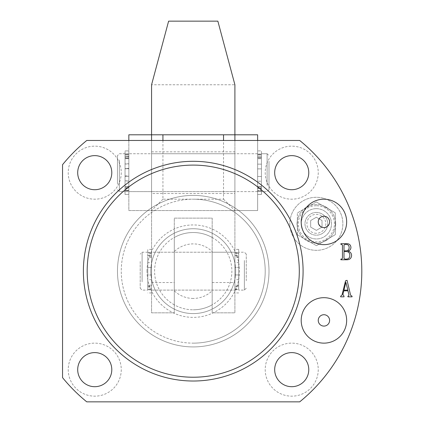 <?xml version="1.0" encoding="UTF-8"?>
<svg xmlns="http://www.w3.org/2000/svg" width="423" height="423" viewBox="0 0 423 423"><rect width="100%" height="100%" fill="white"/><g stroke="black" fill="none" stroke-linecap="round" stroke-linejoin="round"><path stroke-width="0.32" stroke-dasharray="2.12 1.59" d="M342.863 223.809A26.517 26.517 0 0 1 316.346 250.326A26.517 26.517 0 0 1 289.829 223.809A26.517 26.517 0 0 1 316.346 197.292A26.517 26.517 0 0 1 342.863 223.809A26.517 26.517 0 0 1 316.346 250.326A26.517 26.517 0 0 1 289.829 223.809A26.517 26.517 0 0 1 316.346 197.292A26.517 26.517 0 0 1 342.863 223.809M235.664 271.164A42.427 42.427 0 0 0 193.237 228.737A42.427 42.427 0 0 0 150.81 271.164A42.427 42.427 0 0 1 193.237 228.737A42.427 42.427 0 0 1 235.664 271.164A42.427 42.427 0 0 1 193.237 313.586A42.427 42.427 0 0 1 150.81 271.164A42.427 42.427 0 0 0 193.237 313.586A42.427 42.427 0 0 0 235.664 271.164A42.427 42.427 0 0 1 193.237 313.586A42.427 42.427 0 0 1 150.81 271.164M268.996 271.164A75.759 75.759 0 0 1 193.237 346.923A75.759 75.759 0 0 1 117.472 271.164A75.759 75.759 0 0 1 193.237 195.4A75.759 75.759 0 0 1 268.996 271.164A75.759 75.759 0 0 1 193.237 346.923A75.759 75.759 0 0 1 117.472 271.164A75.759 75.759 0 0 1 193.237 195.4A75.759 75.759 0 0 1 268.996 271.164M335.666 223.809A19.321 19.321 0 0 1 316.346 243.13A19.321 19.321 0 0 1 297.031 223.809A19.321 19.321 0 0 0 316.346 243.13A19.321 19.321 0 0 0 335.666 223.809A19.321 19.321 0 0 0 316.346 204.494A19.321 19.321 0 0 0 297.031 223.809A19.321 19.321 0 0 1 316.346 204.494A19.321 19.321 0 0 1 335.666 223.809M329.279 223.809C325.514 228.806 321.945 228.806 318.567 223.809L318.244 221.916C317.536 215.238 329.39 213.911 329.607 221.916L329.279 223.809M318.244 172.674A26.517 26.517 0 0 1 291.727 199.191A26.517 26.517 0 0 1 265.21 172.674A26.517 26.517 0 0 1 291.727 146.157A26.517 26.517 0 0 1 318.244 172.674A26.517 26.517 0 0 1 291.727 199.191A26.517 26.517 0 0 1 265.21 172.674A26.517 26.517 0 0 1 291.727 146.157A26.517 26.517 0 0 1 318.244 172.674M308.774 172.674A17.047 17.047 0 0 1 291.727 189.721A17.047 17.047 0 0 1 274.68 172.674A17.047 17.047 0 0 1 291.727 155.627A17.047 17.047 0 0 1 308.774 172.674M121.264 172.674A26.517 26.517 0 0 1 94.747 199.191A26.517 26.517 0 0 1 68.23 172.674A26.517 26.517 0 0 1 94.747 146.157A26.517 26.517 0 0 1 121.264 172.674A26.517 26.517 0 0 1 94.747 199.191A26.517 26.517 0 0 1 68.23 172.674A26.517 26.517 0 0 1 94.747 146.157A26.517 26.517 0 0 1 121.264 172.674M111.794 172.674A17.047 17.047 0 0 1 94.747 189.721A17.047 17.047 0 0 1 77.7 172.674A17.047 17.047 0 0 1 94.747 155.627A17.047 17.047 0 0 1 111.794 172.674M121.264 369.649A26.517 26.517 0 0 1 94.747 396.166A26.517 26.517 0 0 1 68.23 369.649A26.517 26.517 0 0 1 94.747 343.138A26.517 26.517 0 0 1 121.264 369.649A26.517 26.517 0 0 1 94.747 396.166A26.517 26.517 0 0 1 68.23 369.649A26.517 26.517 0 0 1 94.747 343.138A26.517 26.517 0 0 1 121.264 369.649M111.794 369.649A17.047 17.047 0 0 1 94.747 386.696A17.047 17.047 0 0 1 77.7 369.649A17.047 17.047 0 0 1 94.747 352.608A17.047 17.047 0 0 1 111.794 369.649M318.244 369.649A26.517 26.517 0 0 1 291.727 396.166A26.517 26.517 0 0 1 265.21 369.649A26.517 26.517 0 0 1 291.727 343.138A26.517 26.517 0 0 1 318.244 369.649A26.517 26.517 0 0 1 291.727 396.166A26.517 26.517 0 0 1 265.21 369.649A26.517 26.517 0 0 1 291.727 343.138A26.517 26.517 0 0 1 318.244 369.649M308.774 369.649A17.047 17.047 0 0 1 291.727 386.696A17.047 17.047 0 0 1 274.68 369.649A17.047 17.047 0 0 1 291.727 352.608A17.047 17.047 0 0 1 308.774 369.649M301.197 221.916A22.731 22.731 0 0 0 323.923 244.647A22.731 22.731 0 0 0 346.654 221.916A22.731 22.731 0 0 0 323.923 199.191A22.731 22.731 0 0 0 301.197 221.916M301.197 320.407A22.731 22.731 0 0 0 323.923 343.138A22.731 22.731 0 0 0 346.654 320.407A22.731 22.731 0 0 0 323.923 297.681A22.731 22.731 0 0 0 301.197 320.407M318.244 320.407A5.684 5.684 0 0 0 323.923 326.091A5.684 5.684 0 0 0 329.607 320.407A5.684 5.684 0 0 0 323.923 314.723A5.684 5.684 0 0 0 318.244 320.407M303.09 271.164A109.853 109.853 0 0 0 193.237 161.306A109.853 109.853 0 0 0 83.384 271.164A109.853 109.853 0 0 0 193.237 381.017A109.853 109.853 0 0 0 303.09 271.164M299.706 401.85A168.571 168.571 0 0 0 299.706 140.473L86.763 140.473A168.571 168.571 0 0 0 62.546 164.69L62.546 377.633A168.571 168.571 0 0 0 86.763 401.85L299.706 401.85M346.754 259.775L340.88 259.775L340.88 259.109L341.615 259.109L342.445 258.363L342.445 245.113L341.504 244.367L340.88 244.367L340.88 243.701L346.432 243.701C349.181 243.548 350.683 244.774 350.926 247.386C350.868 249.321 349.879 250.548 347.955 251.066C350.307 251.706 351.518 253.24 351.598 255.656C351.254 258.421 349.636 259.791 346.754 259.775M346.347 250.844C348.235 250.522 349.165 249.38 349.144 247.423C349.06 245.393 347.976 244.372 345.898 244.367L344.814 244.367L344.005 245.107L344.005 250.844L346.347 250.844M344.835 259.109L346.495 259.109C348.695 258.929 349.805 257.707 349.81 255.45C349.837 252.928 348.605 251.616 346.125 251.516L344.005 251.516L344.005 258.374L344.835 259.109M348.959 295.032L347.949 290.807L343.777 290.807L342.879 294.429L344.01 296.163L344.01 296.835L340.658 296.835L340.658 296.163L341.974 295.132L345.559 280.777L347.056 280.312L350.63 295.302L352.047 296.163L352.047 296.835L347.923 296.835L347.923 296.163L348.298 296.163L348.959 295.032M347.88 290.136L345.861 282.331L343.936 290.136L347.88 290.136M316.393 233.279A9.47 9.47 0 0 1 306.876 223.857A9.47 9.47 0 0 1 316.304 214.339A9.47 9.47 0 0 1 325.816 223.767A9.47 9.47 0 0 1 316.393 233.279M316.293 212.446A11.363 11.363 0 0 0 304.983 223.862A11.363 11.363 0 0 0 316.399 235.177A11.363 11.363 0 0 1 304.983 223.862A11.363 11.363 0 0 1 316.293 212.446A11.363 11.363 0 0 1 327.714 223.756A11.363 11.363 0 0 1 316.399 235.177A11.363 11.363 0 0 0 327.714 223.756A11.363 11.363 0 0 0 316.293 212.446M316.261 205.731A18.083 18.083 0 0 0 298.268 223.894A18.083 18.083 0 0 0 316.43 241.893A18.083 18.083 0 0 0 334.429 223.725A18.083 18.083 0 0 0 316.261 205.731M297.459 234.834L316.452 245.684L297.459 234.834L297.358 212.965L297.459 234.834M316.245 201.94L297.358 212.965L316.245 201.94L335.238 212.785L335.339 234.659L316.452 245.684L335.339 234.659L335.238 212.785L316.245 201.94M316.277 208.661A15.154 15.154 0 0 0 301.197 223.883A15.154 15.154 0 0 0 316.42 238.963A15.154 15.154 0 0 0 331.5 223.741A15.154 15.154 0 0 0 316.277 208.661A15.154 15.154 0 0 0 301.197 223.883A15.154 15.154 0 0 0 316.42 238.963A15.154 15.154 0 0 0 331.5 223.741A15.154 15.154 0 0 0 316.277 208.661M316.473 250.326A26.517 26.517 0 0 1 289.829 223.936A26.517 26.517 0 0 1 316.224 197.292A26.517 26.517 0 0 1 342.863 223.688A26.517 26.517 0 0 1 316.473 250.326A26.517 26.517 0 0 1 289.829 223.936A26.517 26.517 0 0 1 316.224 197.292A26.517 26.517 0 0 1 342.863 223.688A26.517 26.517 0 0 1 316.473 250.326M322.014 220.505L322.046 227.066L316.378 230.371L310.683 227.119L310.651 220.557L316.319 217.248L322.014 220.505L322.046 227.066L316.378 230.371L310.683 227.119L310.651 220.557L316.319 217.248L322.014 220.505M246.271 280.803L246.271 254.117L246.271 280.803M244.372 260.446L244.372 290.104L244.372 260.446M140.203 261.52L140.203 288.206L140.203 261.52M142.096 281.877L142.096 252.219L142.096 281.877M147.78 260.446L147.78 290.104L147.78 260.446M151.566 263.233L151.566 285.176L151.566 263.233M147.78 263.233L147.78 285.176L147.78 263.233M234.902 260.446L234.902 290.104L234.902 260.446M151.566 260.446L151.566 290.104L151.566 260.446M238.694 263.233L238.694 285.176L238.694 263.233M234.902 263.233L234.902 285.176L234.902 263.233M238.694 260.446L238.694 290.104L238.694 260.446M193.237 195.4A75.759 75.759 0 0 1 268.996 271.164A75.759 75.759 0 0 1 193.237 346.923A75.759 75.759 0 0 0 268.996 271.164A75.759 75.759 0 0 0 193.237 195.4A75.759 75.759 0 0 0 117.472 271.164A75.759 75.759 0 0 0 193.237 346.923A75.759 75.759 0 0 1 117.472 271.164A75.759 75.759 0 0 1 193.237 195.4A75.759 75.759 0 0 0 117.472 271.164A75.759 75.759 0 0 0 193.237 346.923A75.759 75.759 0 0 1 117.472 271.164A75.759 75.759 0 0 1 193.237 195.4M193.237 298.437A27.273 27.273 0 0 1 174.297 290.786L174.297 304.84A38.636 38.636 0 0 0 193.237 309.8A38.636 38.636 0 0 1 174.297 304.84L174.297 237.483A38.636 38.636 0 0 1 231.873 271.164A38.636 38.636 0 0 1 193.237 309.8A38.636 38.636 0 0 0 212.177 304.84L212.177 290.786A27.273 27.273 0 0 1 193.237 298.437M174.297 271.164L174.297 252.219L174.297 271.164M212.177 271.164L212.177 252.219L212.177 271.164M193.237 313.586A42.427 42.427 0 0 0 235.664 271.164A42.427 42.427 0 0 0 193.237 228.737A42.427 42.427 0 0 0 150.81 271.164A42.427 42.427 0 0 0 193.237 313.586A42.427 42.427 0 0 0 235.664 271.164A42.427 42.427 0 0 0 193.237 228.737A42.427 42.427 0 0 0 150.81 271.164A42.427 42.427 0 0 0 193.237 313.586M174.297 304.84A38.636 38.636 0 0 1 174.297 237.483L174.297 251.537A27.273 27.273 0 0 1 212.177 251.537L212.177 290.786M212.177 251.537L212.177 304.84M212.177 237.483A38.636 38.636 0 0 0 174.297 237.483M174.297 290.786L174.297 251.537M151.566 151.836L234.902 151.836L234.902 210.554L234.902 153.734L151.566 153.734L151.566 210.554L151.566 134.794L151.566 172.674L151.566 153.734L151.566 172.674L151.566 153.734L234.902 153.734L234.902 191.614L151.566 191.614L234.902 191.614L234.902 134.794L234.902 312.83L212.177 312.83L212.177 218.131L174.297 218.131L174.297 312.83L151.566 312.83L151.566 140.473M234.902 252.219L212.177 252.219L212.177 290.104L212.177 252.219L151.566 252.219L151.566 290.104L151.566 252.219L234.902 252.219L234.902 290.104L151.566 290.104L234.902 290.104L234.902 252.219M174.297 290.104L174.297 252.219L174.297 290.104M234.902 84.769L234.902 312.83L212.177 312.83L212.177 218.131L174.297 218.131L174.297 312.83L151.566 312.83L151.566 84.769L168.613 21.15L217.856 21.15L234.902 84.769L151.566 84.769M151.566 282.527L174.297 282.527M212.177 282.527L234.902 282.527M268.996 163.606L268.996 189.721L268.996 163.606M267.103 182.747L267.103 153.734L267.103 182.747M117.472 181.742L117.472 155.627L117.472 181.742M119.371 162.596L119.371 191.614L119.371 162.596M125.049 182.747L125.049 153.734L125.049 182.747M128.841 180.129L128.841 158.657L128.841 180.129M125.049 180.129L125.049 158.657L125.049 180.129M257.633 182.747L257.633 153.734L257.633 182.747M128.841 182.747L128.841 153.734L128.841 182.747M261.419 180.129L261.419 158.657L261.419 180.129M257.633 180.129L257.633 158.657L257.633 180.129M261.419 182.747L261.419 153.734L261.419 182.747M268.996 161.216L268.996 189.721L268.996 161.216M267.103 185.401L267.103 153.734L267.103 185.401M117.472 184.132L117.472 155.627L117.472 184.132M119.371 159.942L119.371 191.614L119.371 159.942M125.049 185.401L125.049 153.734L125.049 185.401M128.841 182.091L128.841 158.657L128.841 182.091M125.049 182.091L125.049 158.657L125.049 182.091M257.633 185.401L257.633 153.734L257.633 185.401M128.841 185.401L128.841 153.734L128.841 185.401M261.419 182.091L261.419 158.657L261.419 182.091M257.633 182.091L257.633 158.657L257.633 182.091M261.419 185.401L261.419 153.734L261.419 185.401M234.902 134.794L128.841 134.794L128.841 210.554L234.902 210.554L234.902 193.507L151.566 193.507M257.633 140.473L257.633 210.554L128.841 210.554L128.841 140.473M128.841 172.674L128.841 153.734L128.841 172.674M234.902 140.473L234.902 210.554L257.633 210.554L257.633 134.794M257.633 172.674L257.633 191.614L257.633 172.674M234.902 172.674L234.902 191.614L234.902 172.674M147.78 262.678L147.78 256.999L147.78 262.678L151.566 262.678L151.566 256.999L151.566 262.678M147.78 285.409L147.78 279.725L147.78 285.409L151.566 285.409L151.566 279.725L151.566 285.409M147.78 252.589L151.566 252.589L151.566 292.938L151.566 289.771L147.78 289.771L147.78 249.38L147.78 289.771M147.78 286.598L151.566 286.598L151.566 274.982L147.78 274.982M151.566 274.982L151.566 253.546L151.566 267.405L147.78 267.405M151.566 267.405L151.566 255.825L147.78 255.825M151.566 267.431L147.78 267.431M151.566 275.008L147.78 275.008M147.78 289.528L151.566 289.528L151.566 286.958L147.78 286.958M147.78 255.466L151.566 255.466L151.566 252.838L147.78 252.838M151.566 286.598L151.566 286.958M151.566 255.466L151.566 255.825M125.049 164.013L125.049 158.329L125.049 164.013L128.841 164.013L128.841 158.329L128.841 164.013M125.049 186.739L125.049 181.055L125.049 186.739L128.841 186.739L128.841 181.055L128.841 186.739M125.049 154.014L128.841 154.014L128.841 194.464L128.841 191.196L125.049 191.196L125.049 150.9L125.049 191.196M128.841 187.622L125.049 187.622L125.049 155.061L125.049 168.597L128.841 168.386L128.841 150.9L128.841 194.474L128.841 155.056L128.841 168.772L125.049 168.772M128.841 153.919L125.049 153.919L125.049 194.474L125.049 191.096L128.841 191.096M125.049 187.891L128.841 187.891L128.841 176.264L125.049 176.349M128.841 176.349L128.841 168.386M128.841 168.772L128.841 157.113L125.049 157.113M128.841 168.687L125.049 168.687M128.841 176.264L125.049 176.264M125.049 190.942L128.841 190.942L128.841 188.251L125.049 188.251M125.049 156.759L128.841 156.759L128.841 154.258L125.049 154.258M128.841 187.891L128.841 188.251M128.841 156.759L128.841 157.113M261.419 186.876L257.633 186.876L257.633 181.197L257.633 186.876L257.633 181.197L257.633 186.876L261.419 186.876L261.419 181.197L257.633 181.197L261.419 181.197L261.419 186.876M261.419 164.15L257.633 164.15L257.633 158.466L257.633 164.15L257.633 158.466L257.633 164.15L261.419 164.15L261.419 158.466L257.633 158.466L261.419 158.466L261.419 164.15M261.419 194.453L261.419 150.889L257.633 150.889L257.633 194.453L257.633 150.889L257.633 194.453L257.633 150.889L261.419 150.889L261.419 154.083L257.633 154.083L261.419 154.083L261.419 156.928L257.633 156.928L261.419 156.928L261.419 168.883L257.633 168.883L261.419 168.883L261.419 155.056L257.633 155.056L261.419 155.056L261.419 190.287L257.633 190.287L261.419 190.287L261.419 176.46L261.419 188.061L257.633 188.061L261.419 188.061L261.419 191.016L257.633 191.016L261.419 191.016L261.419 194.453L257.633 194.453L261.419 194.453L261.419 150.889L261.419 168.883L257.633 168.883L261.419 168.883L261.419 155.056L261.419 190.287L261.419 176.46L257.633 176.46L261.419 176.46L261.419 194.453M238.694 285.366L238.694 279.688L238.694 285.366L234.902 285.366L234.902 279.688L234.902 285.366M238.694 279.688L234.902 279.688M238.694 262.641L238.694 256.957L238.694 262.641L234.902 262.641L234.902 256.957L234.902 262.641M238.694 256.957L234.902 256.957M234.902 289.755L238.694 289.755L238.694 249.38L234.902 249.38L234.902 292.943L234.902 249.38M238.694 292.943L234.902 292.943M234.902 255.772L238.694 255.772L238.694 267.373L234.902 267.373L238.694 267.373L238.694 253.546L234.902 253.546M238.694 253.546L238.694 288.777L234.902 288.777M238.694 288.777L238.694 274.95L238.694 286.551L234.902 286.551M238.694 274.95L234.902 274.95L238.694 274.95M234.902 252.822L238.694 252.822L238.694 255.418L234.902 255.418M238.694 249.38L238.694 252.573L234.902 252.573M234.902 286.91L238.694 286.91L238.694 289.506L234.902 289.506M238.694 255.772L238.694 255.418M238.694 286.91L238.694 286.551M261.419 176.46L257.633 176.46L261.419 176.46M128.841 163.801L128.841 158.117L128.841 163.801L125.049 163.801L125.049 158.117L125.049 163.801M128.841 186.522L128.841 180.843L128.841 186.527L125.049 186.527L125.049 180.843L125.049 186.522M125.049 150.916L128.841 150.916L125.049 150.9M125.049 176.174L128.841 176.174M125.049 190.287L128.841 190.287L125.049 190.287M125.049 168.386L125.049 156.854L128.841 156.854M125.049 168.597L128.841 168.597M125.049 155.061L128.841 155.056L125.049 155.056M125.049 175.957L128.841 175.957M128.841 190.836L125.049 190.836L125.049 187.992L128.841 187.992M128.841 156.505L125.049 156.505L125.049 154.152L128.841 154.152M125.049 187.622L125.049 187.992M125.049 156.505L125.049 156.854M151.566 191.614L151.566 153.734L151.566 191.614L128.841 191.614L151.566 191.614M234.902 151.836L234.902 193.507M162.929 140.473L162.929 199.191L223.54 199.191L223.54 140.473M162.929 199.191L151.566 210.554M223.54 199.191L234.902 210.554M147.019 271.164A46.213 46.213 0 0 1 193.237 224.946A46.213 46.213 0 0 1 239.45 271.164A46.213 46.213 0 0 1 193.237 317.377A46.213 46.213 0 0 1 147.019 271.164M193.237 343.138A71.973 71.973 0 0 0 265.21 271.164A71.973 71.973 0 0 0 193.237 199.191A71.973 71.973 0 0 1 265.21 271.164A71.973 71.973 0 0 1 193.237 343.138A71.973 71.973 0 0 1 121.264 271.164A71.973 71.973 0 0 1 193.237 199.191A71.973 71.973 0 0 0 121.264 271.164A71.973 71.973 0 0 0 193.237 343.138M257.633 191.265L261.419 191.265L257.633 191.265M257.633 157.287L261.419 157.287L257.633 157.287M257.633 154.332L261.419 154.332L257.633 154.332M257.633 188.42L261.419 188.42L257.633 188.42M246.271 288.206L244.372 290.104L238.694 290.104M140.203 288.206L142.096 290.104L147.78 290.104M151.566 285.176L147.78 285.176M238.694 285.176L234.902 285.176M246.271 254.117L244.372 252.219L238.694 252.219M238.694 257.147L234.902 257.147M151.566 257.147L147.78 257.147M147.78 252.219L142.096 252.219L140.203 254.117M268.996 189.721L267.103 191.614L261.419 191.614L267.103 191.614L268.996 189.721M117.472 189.721L119.371 191.614L125.049 191.614L119.371 191.614L117.472 189.721M128.841 186.686L125.049 186.686L128.841 186.686M257.633 191.614L128.841 191.614L257.633 191.614M261.419 186.686L257.633 186.686L261.419 186.686M267.103 153.734L261.419 153.734L267.103 153.734L268.996 155.627L267.103 153.734M261.419 158.657L257.633 158.657L261.419 158.657M257.633 153.734L128.841 153.734L257.633 153.734M128.841 158.657L125.049 158.657L128.841 158.657M125.049 153.734L119.371 153.734L117.472 155.627L119.371 153.734L125.049 153.734M151.566 249.38L147.78 249.38M151.566 288.777L147.78 288.777M151.566 253.546L147.78 253.546M151.566 292.938L147.78 292.938M151.566 279.725L147.78 279.725M151.566 256.999L147.78 256.999M128.841 158.329L125.049 158.329M128.841 181.055L125.049 181.055M128.841 194.464L125.049 194.464L128.841 194.474M125.049 158.117L128.841 158.117M125.049 180.843L128.841 180.843"/><path stroke-width="0.63" d="M308.774 172.674A17.047 17.047 0 0 1 291.727 189.721A17.047 17.047 0 0 1 274.68 172.674A17.047 17.047 0 0 1 291.727 155.627A17.047 17.047 0 0 1 308.774 172.674M111.794 172.674A17.047 17.047 0 0 1 94.747 189.721A17.047 17.047 0 0 1 77.7 172.674A17.047 17.047 0 0 1 94.747 155.627A17.047 17.047 0 0 1 111.794 172.674M111.794 369.649A17.047 17.047 0 0 1 94.747 386.696A17.047 17.047 0 0 1 77.7 369.649A17.047 17.047 0 0 1 94.747 352.608A17.047 17.047 0 0 1 111.794 369.649M308.774 369.649A17.047 17.047 0 0 1 291.727 386.696A17.047 17.047 0 0 1 274.68 369.649A17.047 17.047 0 0 1 291.727 352.608A17.047 17.047 0 0 1 308.774 369.649M301.197 221.916A22.731 22.731 0 0 0 323.923 244.647A22.731 22.731 0 0 0 346.654 221.916A22.731 22.731 0 0 0 323.923 199.191A22.731 22.731 0 0 0 301.197 221.916M318.244 221.916A5.684 5.684 0 0 0 323.923 227.6A5.684 5.684 0 0 0 329.607 221.916A5.684 5.684 0 0 0 323.923 216.238A5.684 5.684 0 0 0 318.244 221.916M301.197 320.407A22.731 22.731 0 0 0 323.923 343.138A22.731 22.731 0 0 0 346.654 320.407A22.731 22.731 0 0 0 323.923 297.681A22.731 22.731 0 0 0 301.197 320.407M318.244 320.407A5.684 5.684 0 0 0 323.923 326.091A5.684 5.684 0 0 0 329.607 320.407A5.684 5.684 0 0 0 323.923 314.723A5.684 5.684 0 0 0 318.244 320.407M299.299 271.164A106.067 106.067 0 0 0 193.237 165.097A106.067 106.067 0 0 0 87.17 271.164A106.067 106.067 0 0 0 193.237 377.226A106.067 106.067 0 0 0 299.299 271.164M83.384 271.164A109.853 109.853 0 0 1 193.237 161.306A109.853 109.853 0 0 1 303.09 271.164A109.853 109.853 0 0 1 193.237 381.017A109.853 109.853 0 0 1 83.384 271.164M351.598 255.656C351.254 258.421 349.636 259.791 346.754 259.775L340.88 259.775L340.88 259.109L341.615 259.109L342.445 258.363L342.445 245.113L341.504 244.367L340.88 244.367L340.88 243.701L346.432 243.701C349.181 243.548 350.683 244.774 350.926 247.386C350.868 249.321 349.879 250.548 347.955 251.066C350.307 251.706 351.518 253.24 351.598 255.656M299.706 401.85A168.571 168.571 0 0 0 299.706 140.473L86.763 140.473A168.571 168.571 0 0 0 62.546 164.69L62.546 377.633A168.571 168.571 0 0 0 86.763 401.85L299.706 401.85M348.298 296.163L348.959 295.032L347.949 290.807L343.777 290.807L342.879 294.429L344.01 296.163L344.01 296.835L340.658 296.835L340.658 296.163L341.974 295.132L345.559 280.777L347.056 280.312L350.63 295.302L352.047 296.163L352.047 296.835L347.923 296.835L347.923 296.163L348.298 296.163M344.835 259.109L346.495 259.109C348.695 258.929 349.805 257.707 349.81 255.45C349.837 252.928 348.605 251.616 346.125 251.516L344.005 251.516L344.005 258.374L344.835 259.109M346.347 250.844C348.235 250.522 349.165 249.38 349.144 247.423C349.06 245.393 347.976 244.372 345.898 244.367L344.814 244.367L344.005 245.107L344.005 250.844L346.347 250.844M347.88 290.136L345.861 282.331L343.936 290.136L347.88 290.136M128.841 140.473L128.841 134.794L151.566 134.794L151.566 84.769L168.613 21.15L217.856 21.15L234.902 84.769L234.902 140.473M257.633 134.794L234.902 134.794L257.633 134.794L257.633 140.473M151.566 140.473L151.566 134.794L234.902 134.794M223.54 140.473L223.54 134.794M162.929 134.794L162.929 140.473"/></g></svg>
